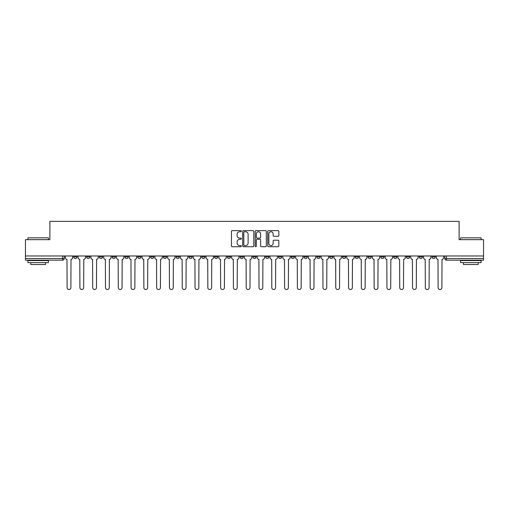 <?xml version="1.0" encoding="UTF-8"?>
<svg xmlns="http://www.w3.org/2000/svg" width="509" height="509" viewBox="0 0 509 509"><rect width="100%" height="100%" fill="white"/><g stroke="black" fill="none" stroke-linecap="round" stroke-linejoin="round"><path stroke-width="0.76" d="M241.381 231.188A0.566 0.566 0 0 0 240.814 230.622L232.263 230.622A0.808 0.808 0 0 0 231.455 231.43L231.455 245.917A0.808 0.808 0 0 0 232.263 246.725L240.814 246.725A0.566 0.566 0 0 0 241.381 246.159A0.566 0.566 0 0 0 240.814 245.593L239.707 245.593A2.577 2.577 0 0 1 237.13 243.022L237.13 241.813A2.577 2.577 0 0 1 239.707 239.236L240.814 239.236A0.566 0.566 0 0 0 241.381 238.67A0.566 0.566 0 0 0 240.814 238.11L239.707 238.11A2.577 2.577 0 0 1 237.13 235.533L237.13 234.325A2.577 2.577 0 0 1 239.707 231.748L240.814 231.748A0.566 0.566 0 0 0 241.381 231.188M419.174 255.976L419.174 256.88L422.451 256.88A1.642 1.642 0 0 1 420.816 258.521A1.642 1.642 0 0 1 419.174 256.88L419.174 255.976M406.379 255.976L406.379 256.88L409.662 256.88A1.642 1.642 0 0 1 408.021 258.521A1.642 1.642 0 0 1 406.379 256.88L406.379 255.976M329.622 255.976L329.622 256.88L332.899 256.88A1.642 1.642 0 0 1 331.257 258.521A1.642 1.642 0 0 1 329.622 256.88L329.622 255.976M316.827 255.976L316.827 256.88L320.104 256.88A1.642 1.642 0 0 1 318.469 258.521A1.642 1.642 0 0 1 316.827 256.88L316.827 255.976M304.032 255.976L304.032 256.88L307.315 256.88A1.642 1.642 0 0 1 305.674 258.521A1.642 1.642 0 0 1 304.032 256.88L304.032 255.976M278.448 255.976L278.448 256.88L281.725 256.88A1.642 1.642 0 0 1 280.084 258.521A1.642 1.642 0 0 1 278.448 256.88L278.448 255.976M252.858 256.88L252.858 255.976L252.858 256.88A1.642 1.642 0 0 0 254.5 258.521A1.642 1.642 0 0 1 252.858 256.88L256.142 256.88A1.642 1.642 0 0 1 254.5 258.521A1.642 1.642 0 0 0 256.142 256.88L256.142 255.976L256.142 256.88M240.063 256.88L240.063 255.976L240.063 256.88A1.642 1.642 0 0 0 241.705 258.521A1.642 1.642 0 0 1 240.063 256.88L243.347 256.88A1.642 1.642 0 0 1 241.705 258.521M227.275 256.88L227.275 255.976L227.275 256.88A1.642 1.642 0 0 0 228.916 258.521A1.642 1.642 0 0 1 227.275 256.88L230.552 256.88A1.642 1.642 0 0 1 228.916 258.521A1.642 1.642 0 0 0 230.552 256.88L230.552 255.976L230.552 256.88M214.48 255.976L214.48 256.88L217.763 256.88A1.642 1.642 0 0 1 216.121 258.521A1.642 1.642 0 0 1 214.48 256.88L214.48 255.976M201.685 255.976L201.685 256.88L204.968 256.88A1.642 1.642 0 0 1 203.326 258.521A1.642 1.642 0 0 1 201.685 256.88L201.685 255.976M188.896 255.976L188.896 256.88L192.173 256.88A1.642 1.642 0 0 1 190.531 258.521A1.642 1.642 0 0 1 188.896 256.88L188.896 255.976M176.101 256.88L176.101 255.976L176.101 256.88A1.642 1.642 0 0 0 177.743 258.521A1.642 1.642 0 0 1 176.101 256.88L179.378 256.88A1.642 1.642 0 0 1 177.743 258.521M150.511 256.88L150.511 255.976L150.511 256.88A1.642 1.642 0 0 0 152.153 258.521A1.642 1.642 0 0 1 150.511 256.88L153.794 256.88A1.642 1.642 0 0 1 152.153 258.521A1.642 1.642 0 0 0 153.794 256.88L153.794 255.976L153.794 256.88M137.723 256.88L137.723 255.976L137.723 256.88A1.642 1.642 0 0 0 139.358 258.521A1.642 1.642 0 0 1 137.723 256.88L140.999 256.88A1.642 1.642 0 0 1 139.358 258.521A1.642 1.642 0 0 0 140.999 256.88L140.999 255.976L140.999 256.88M124.928 256.88L124.928 255.976L124.928 256.88A1.642 1.642 0 0 0 126.569 258.521A1.642 1.642 0 0 1 124.928 256.88L128.204 256.88A1.642 1.642 0 0 1 126.569 258.521A1.642 1.642 0 0 0 128.204 256.88L128.204 255.976L128.204 256.88M112.133 256.88L112.133 255.976L112.133 256.88A1.642 1.642 0 0 0 113.774 258.521A1.642 1.642 0 0 1 112.133 256.88L115.416 256.88A1.642 1.642 0 0 1 113.774 258.521M99.338 256.88L99.338 255.976L99.338 256.88A1.642 1.642 0 0 0 100.979 258.521A1.642 1.642 0 0 1 99.338 256.88L102.621 256.88A1.642 1.642 0 0 1 100.979 258.521A1.642 1.642 0 0 0 102.621 256.88L102.621 255.976L102.621 256.88M86.549 256.88L86.549 255.976L86.549 256.88A1.642 1.642 0 0 0 88.184 258.521A1.642 1.642 0 0 1 86.549 256.88L89.826 256.88A1.642 1.642 0 0 1 88.184 258.521A1.642 1.642 0 0 0 89.826 256.88L89.826 255.976L89.826 256.88M278.022 236.297A0.808 0.808 0 0 0 278.83 235.495L278.83 231.43A0.808 0.808 0 0 0 278.022 230.622L268.529 230.622A0.808 0.808 0 0 0 267.721 231.43L267.721 245.917A0.808 0.808 0 0 0 268.529 246.725L278.022 246.725A0.808 0.808 0 0 0 278.83 245.917L278.83 241.005A0.808 0.808 0 0 0 278.022 240.203L273.963 240.203A0.808 0.808 0 0 0 273.155 241.005L273.155 243.442A2.151 2.151 0 0 1 271.004 245.593A2.151 2.151 0 0 1 268.847 243.442L268.847 233.905A2.151 2.151 0 0 1 271.004 231.748A2.151 2.151 0 0 1 273.155 233.905L273.155 235.495A0.808 0.808 0 0 0 273.963 236.297L278.022 236.297M25.45 255.976L25.45 239.656L49.888 239.656L49.888 221.37L459.112 221.37L459.112 239.656L483.55 239.656L483.55 255.976L25.45 255.976L25.45 258.521L64.242 258.521L64.242 255.976L64.242 258.521A1.642 1.642 0 0 1 62.601 260.156L25.45 260.156L25.45 258.521M253.794 231.43A0.808 0.808 0 0 0 252.992 230.622L243.493 230.622A0.808 0.808 0 0 0 242.685 231.43L242.685 245.917A0.808 0.808 0 0 0 243.493 246.725L252.992 246.725A0.808 0.808 0 0 0 253.794 245.917L253.794 231.43M256.008 230.622L265.507 230.622A0.808 0.808 0 0 1 266.315 231.43L266.315 245.917A0.808 0.808 0 0 1 265.507 246.725L261.441 246.725A0.808 0.808 0 0 1 260.64 245.917L260.64 240.038A0.808 0.808 0 0 0 259.832 239.236L257.134 239.236A0.808 0.808 0 0 0 256.332 240.038L256.332 246.159A0.566 0.566 0 0 1 255.766 246.725A0.566 0.566 0 0 1 255.206 246.159L255.206 231.43A0.808 0.808 0 0 1 256.008 230.622M444.758 255.976L444.758 258.521L483.55 258.521L483.55 260.156L446.399 260.156A1.642 1.642 0 0 1 444.758 258.521M483.55 255.976L483.55 258.521M435.246 255.976L435.246 256.88A1.642 1.642 0 0 1 433.604 258.521A1.642 1.642 0 0 1 431.969 256.88L435.246 256.88M431.969 255.976L431.969 256.88M422.451 255.976L422.451 256.88M409.662 255.976L409.662 256.88L409.662 255.976M396.867 255.976L396.867 256.88A1.642 1.642 0 0 1 395.226 258.521A1.642 1.642 0 0 1 393.584 256.88L396.867 256.88M393.584 255.976L393.584 256.88M384.072 255.976L384.072 256.88A1.642 1.642 0 0 1 382.431 258.521A1.642 1.642 0 0 1 380.796 256.88L384.072 256.88M380.796 255.976L380.796 256.88M371.277 255.976L371.277 256.88A1.642 1.642 0 0 1 369.642 258.521A1.642 1.642 0 0 1 368.001 256.88L371.277 256.88M368.001 255.976L368.001 256.88M358.489 255.976L358.489 256.88A1.642 1.642 0 0 1 356.847 258.521A1.642 1.642 0 0 1 355.206 256.88L358.489 256.88M355.206 255.976L355.206 256.88M345.694 255.976L345.694 256.88A1.642 1.642 0 0 1 344.052 258.521A1.642 1.642 0 0 1 342.411 256.88L345.694 256.88M342.411 255.976L342.411 256.88M332.899 255.976L332.899 256.88A1.642 1.642 0 0 1 331.257 258.521M320.104 255.976L320.104 256.88M307.315 256.88L307.315 255.976L307.315 256.88A1.642 1.642 0 0 1 305.674 258.521M294.52 255.976L294.52 256.88A1.642 1.642 0 0 1 292.879 258.521A1.642 1.642 0 0 1 291.237 256.88A1.642 1.642 0 0 0 292.879 258.521A1.642 1.642 0 0 0 294.52 256.88L291.237 256.88L291.237 255.976M281.725 256.88L281.725 255.976L281.725 256.88A1.642 1.642 0 0 1 280.084 258.521M268.937 255.976L268.937 256.88A1.642 1.642 0 0 1 267.295 258.521A1.642 1.642 0 0 1 265.653 256.88A1.642 1.642 0 0 0 267.295 258.521M265.653 255.976L265.653 256.88L268.937 256.88M243.347 255.976L243.347 256.88L243.347 255.976M217.763 256.88L217.763 255.976L217.763 256.88A1.642 1.642 0 0 1 216.121 258.521M204.968 256.88L204.968 255.976L204.968 256.88A1.642 1.642 0 0 1 203.326 258.521M192.173 256.88L192.173 255.976L192.173 256.88A1.642 1.642 0 0 1 190.531 258.521M179.378 255.976L179.378 256.88L179.378 255.976M166.589 256.88L166.589 255.976L166.589 256.88A1.642 1.642 0 0 1 164.948 258.521A1.642 1.642 0 0 1 163.306 256.88L166.589 256.88A1.642 1.642 0 0 1 164.948 258.521M163.306 255.976L163.306 256.88M115.416 255.976L115.416 256.88L115.416 255.976M77.031 255.976L77.031 256.88A1.642 1.642 0 0 1 75.396 258.521A1.642 1.642 0 0 1 73.754 256.88A1.642 1.642 0 0 0 75.396 258.521A1.642 1.642 0 0 0 77.031 256.88L77.031 255.976M73.754 255.976L73.754 256.88L77.031 256.88M62.601 255.976L62.601 260.156A1.642 1.642 0 0 0 64.242 258.521M244.377 231.748A0.566 0.566 0 0 0 243.811 232.314L243.811 245.033A0.566 0.566 0 0 0 244.377 245.593L245.542 245.593A2.577 2.577 0 0 0 248.118 243.022L248.118 234.325A2.577 2.577 0 0 0 245.542 231.748L244.377 231.748M260.64 233.943A2.151 2.151 0 0 0 258.483 231.792A2.151 2.151 0 0 0 256.332 233.943L256.332 237.302A0.808 0.808 0 0 0 257.134 238.11L259.832 238.11A0.808 0.808 0 0 0 260.64 237.302L260.64 233.943M65.349 257.7L65.349 255.976L65.349 257.7A1.642 1.642 48.4 0 0 66.984 259.336L67.112 287.63A1.883 1.883 48.4 0 0 68.995 289.519A1.883 1.883 48.4 0 0 70.885 287.63L71.005 259.336A1.642 1.642 48.4 0 0 72.647 257.7L72.647 255.976M66.984 259.336L67.112 287.63M70.885 287.63L71.005 259.336M78.138 257.7L78.138 255.976L78.138 257.7A1.642 1.642 48.4 0 0 79.779 259.336L79.907 287.63A1.883 1.883 48.4 0 0 81.79 289.519A1.883 1.883 48.4 0 0 83.673 287.63L83.8 259.336A1.642 1.642 48.4 0 0 85.442 257.7L85.442 255.976M90.933 257.7L90.933 255.976L90.933 257.7A1.642 1.642 48.4 0 0 92.574 259.336L92.695 287.63A1.883 1.883 48.4 0 0 94.585 289.519A1.883 1.883 48.4 0 0 96.468 287.63L96.595 259.336A1.642 1.642 48.4 0 0 98.231 257.7L98.231 255.976M79.779 259.336L79.907 287.63M83.673 287.63L83.8 259.336M92.574 259.336L92.695 287.63M96.468 287.63L96.595 259.336M27.912 237.849L48.412 237.849L27.912 237.849L27.912 239.656M48.412 262.619L27.912 262.619L27.912 260.57L48.412 260.57L48.412 262.619M45.543 262.619L45.543 264.508L30.782 264.508L30.782 262.619M460.588 237.849L481.088 237.849L460.588 237.849L460.588 239.656M481.088 262.619L460.588 262.619L460.588 260.57L481.088 260.57L481.088 262.619M478.218 262.619L478.218 264.508L463.457 264.508L463.457 262.619M103.728 257.7L103.728 255.976L103.728 257.7A1.642 1.642 48.4 0 0 105.369 259.336L105.49 287.63A1.883 1.883 48.4 0 0 107.374 289.519A1.883 1.883 48.4 0 0 109.263 287.63L109.384 259.336A1.642 1.642 48.4 0 0 111.026 257.7L111.026 255.976M116.523 257.7L116.523 255.976L116.523 257.7A1.642 1.642 48.4 0 0 118.158 259.336L118.285 287.63A1.883 1.883 48.4 0 0 120.169 289.519A1.883 1.883 48.4 0 0 122.058 287.63L122.179 259.336A1.642 1.642 48.4 0 0 123.821 257.7L123.821 255.976M129.311 257.7L129.311 255.976L129.311 257.7A1.642 1.642 48.4 0 0 130.953 259.336L131.08 287.63A1.883 1.883 48.4 0 0 132.964 289.519A1.883 1.883 48.4 0 0 134.847 287.63L134.974 259.336A1.642 1.642 48.4 0 0 136.616 257.7L136.616 255.976M105.369 259.336L105.49 287.63M109.263 287.63L109.384 259.336M118.158 259.336L118.285 287.63M122.058 287.63L122.179 259.336M130.953 259.336L131.08 287.63M134.847 287.63L134.974 259.336M142.106 257.7L142.106 255.976L142.106 257.7A1.642 1.642 48.4 0 0 143.748 259.336L143.869 287.63A1.883 1.883 48.4 0 0 145.759 289.519A1.883 1.883 48.4 0 0 147.642 287.63L147.763 259.336A1.642 1.642 48.4 0 0 149.404 257.7L149.404 255.976M154.901 257.7L154.901 255.976L154.901 257.7A1.642 1.642 48.4 0 0 156.543 259.336L156.664 287.63A1.883 1.883 48.4 0 0 158.547 289.519A1.883 1.883 48.4 0 0 160.437 287.63L160.558 259.336A1.642 1.642 48.4 0 0 162.199 257.7L162.199 255.976M167.696 257.7L167.696 255.976L167.696 257.7A1.642 1.642 48.4 0 0 169.332 259.336L169.459 287.63A1.883 1.883 48.4 0 0 171.342 289.519A1.883 1.883 48.4 0 0 173.232 287.63L173.353 259.336A1.642 1.642 48.4 0 0 174.994 257.7L174.994 255.976M180.485 257.7L180.485 255.976L180.485 257.7A1.642 1.642 48.4 0 0 182.127 259.336L182.247 287.63A1.883 1.883 48.4 0 0 184.137 289.519A1.883 1.883 48.4 0 0 186.02 287.63L186.148 259.336A1.642 1.642 48.4 0 0 187.789 257.7L187.789 255.976M193.28 257.7L193.28 255.976L193.28 257.7A1.642 1.642 48.4 0 0 194.922 259.336L195.042 287.63A1.883 1.883 48.4 0 0 196.932 289.519A1.883 1.883 48.4 0 0 198.815 287.63L198.936 259.336A1.642 1.642 48.4 0 0 200.578 257.7L200.578 255.976M206.075 257.7L206.075 255.976L206.075 257.7A1.642 1.642 48.4 0 0 207.717 259.336L207.837 287.63A1.883 1.883 48.4 0 0 209.721 289.519A1.883 1.883 48.4 0 0 211.61 287.63L211.731 259.336A1.642 1.642 48.4 0 0 213.373 257.7L213.373 255.976M218.87 257.7L218.87 255.976L218.87 257.7A1.642 1.642 48.4 0 0 220.505 259.336L220.632 287.63A1.883 1.883 48.4 0 0 222.516 289.519A1.883 1.883 48.4 0 0 224.405 287.63L224.526 259.336A1.642 1.642 48.4 0 0 226.168 257.7L226.168 255.976M231.659 257.7L231.659 255.976L231.659 257.7A1.642 1.642 48.4 0 0 233.3 259.336L233.421 287.63A1.883 1.883 48.4 0 0 235.311 289.519A1.883 1.883 48.4 0 0 237.194 287.63L237.321 259.336A1.642 1.642 48.4 0 0 238.956 257.7L238.956 255.976M244.454 257.7L244.454 255.976L244.454 257.7A1.642 1.642 48.4 0 0 246.095 259.336L246.216 287.63A1.883 1.883 48.4 0 0 248.106 289.519A1.883 1.883 48.4 0 0 249.989 287.63L250.11 259.336A1.642 1.642 48.4 0 0 251.751 257.7L251.751 255.976M257.249 257.7L257.249 255.976L257.249 257.7A1.642 1.642 48.4 0 0 258.89 259.336L259.011 287.63A1.883 1.883 48.4 0 0 260.894 289.519A1.883 1.883 48.4 0 0 262.784 287.63L262.905 259.336A1.642 1.642 48.4 0 0 264.546 257.7L264.546 255.976M270.044 257.7L270.044 255.976L270.044 257.7A1.642 1.642 48.4 0 0 271.679 259.336L271.806 287.63A1.883 1.883 48.4 0 0 273.689 289.519A1.883 1.883 48.4 0 0 275.579 287.63L275.7 259.336A1.642 1.642 48.4 0 0 277.341 257.7L277.341 255.976M282.832 257.7L282.832 255.976L282.832 257.7A1.642 1.642 48.4 0 0 284.474 259.336L284.595 287.63A1.883 1.883 48.4 0 0 286.484 289.519A1.883 1.883 48.4 0 0 288.368 287.63L288.495 259.336A1.642 1.642 48.4 0 0 290.13 257.7L290.13 255.976M295.627 257.7L295.627 255.976L295.627 257.7A1.642 1.642 48.4 0 0 297.269 259.336L297.39 287.63A1.883 1.883 48.4 0 0 299.279 289.519A1.883 1.883 48.4 0 0 301.163 287.63L301.283 259.336A1.642 1.642 48.4 0 0 302.925 257.7L302.925 255.976M308.422 257.7L308.422 255.976L308.422 257.7A1.642 1.642 48.4 0 0 310.064 259.336L310.185 287.63A1.883 1.883 48.4 0 0 312.068 289.519A1.883 1.883 48.4 0 0 313.958 287.63L314.078 259.336A1.642 1.642 48.4 0 0 315.72 257.7L315.72 255.976M321.211 257.7L321.211 255.976L321.211 257.7A1.642 1.642 48.4 0 0 322.852 259.336L322.98 287.63A1.883 1.883 48.4 0 0 324.863 289.519A1.883 1.883 48.4 0 0 326.753 287.63L326.873 259.336A1.642 1.642 48.4 0 0 328.515 257.7L328.515 255.976M334.006 257.7L334.006 255.976L334.006 257.7A1.642 1.642 48.4 0 0 335.647 259.336L335.768 287.63A1.883 1.883 48.4 0 0 337.658 289.519A1.883 1.883 48.4 0 0 339.541 287.63L339.668 259.336A1.642 1.642 48.4 0 0 341.304 257.7L341.304 255.976M147.642 287.63L147.763 259.336M143.748 259.336L143.869 287.63M160.437 287.63L160.558 259.336M156.543 259.336L156.664 287.63M173.232 287.63L173.353 259.336M169.332 259.336L169.459 287.63M186.02 287.63L186.148 259.336M182.127 259.336L182.247 287.63M198.815 287.63L198.936 259.336M194.922 259.336L195.042 287.63M211.61 287.63L211.731 259.336M207.717 259.336L207.837 287.63M224.405 287.63L224.526 259.336M220.505 259.336L220.632 287.63M237.194 287.63L237.321 259.336M233.3 259.336L233.421 287.63M249.989 287.63L250.11 259.336M246.095 259.336L246.216 287.63M262.784 287.63L262.905 259.336M258.89 259.336L259.011 287.63M275.579 287.63L275.7 259.336M271.679 259.336L271.806 287.63M288.368 287.63L288.495 259.336M284.474 259.336L284.595 287.63M301.163 287.63L301.283 259.336M297.269 259.336L297.39 287.63M313.958 287.63L314.078 259.336M310.064 259.336L310.185 287.63M326.753 287.63L326.873 259.336M322.852 259.336L322.98 287.63M339.541 287.63L339.668 259.336M335.647 259.336L335.768 287.63M346.801 257.7L346.801 255.976L346.801 257.7A1.642 1.642 48.4 0 0 348.442 259.336L348.563 287.63A1.883 1.883 48.4 0 0 350.453 289.519A1.883 1.883 48.4 0 0 352.336 287.63L352.457 259.336A1.642 1.642 48.4 0 0 354.099 257.7L354.099 255.976M359.596 257.7L359.596 255.976L359.596 257.7A1.642 1.642 48.4 0 0 361.237 259.336L361.358 287.63A1.883 1.883 48.4 0 0 363.241 289.519A1.883 1.883 48.4 0 0 365.131 287.63L365.252 259.336A1.642 1.642 48.4 0 0 366.894 257.7L366.894 255.976M372.384 257.7L372.384 255.976L372.384 257.7A1.642 1.642 48.4 0 0 374.026 259.336L374.153 287.63A1.883 1.883 48.4 0 0 376.036 289.519A1.883 1.883 48.4 0 0 377.92 287.63L378.047 259.336A1.642 1.642 48.4 0 0 379.689 257.7L379.689 255.976M385.179 257.7L385.179 255.976L385.179 257.7A1.642 1.642 48.4 0 0 386.821 259.336L386.942 287.63A1.883 1.883 48.4 0 0 388.831 289.519A1.883 1.883 48.4 0 0 390.715 287.63L390.842 259.336A1.642 1.642 48.4 0 0 392.477 257.7L392.477 255.976M348.442 259.336L348.563 287.63M352.336 287.63L352.457 259.336M361.237 259.336L361.358 287.63M365.131 287.63L365.252 259.336M374.026 259.336L374.153 287.63M377.92 287.63L378.047 259.336M386.821 259.336L386.942 287.63M390.715 287.63L390.842 259.336M397.974 257.7L397.974 255.976L397.974 257.7A1.642 1.642 48.4 0 0 399.616 259.336L399.737 287.63A1.883 1.883 48.4 0 0 401.626 289.519A1.883 1.883 48.4 0 0 403.51 287.63L403.631 259.336A1.642 1.642 48.4 0 0 405.272 257.7L405.272 255.976M399.616 259.336L399.737 287.63M403.51 287.63L403.631 259.336M410.769 257.7L410.769 255.976L410.769 257.7A1.642 1.642 48.4 0 0 412.405 259.336L412.532 287.63A1.883 1.883 48.4 0 0 414.415 289.519A1.883 1.883 48.4 0 0 416.305 287.63L416.426 259.336A1.642 1.642 48.4 0 0 418.067 257.7L418.067 255.976M412.405 259.336L412.532 287.63M416.305 287.63L416.426 259.336M423.558 257.7L423.558 255.976L423.558 257.7A1.642 1.642 48.4 0 0 425.2 259.336L425.327 287.63A1.883 1.883 48.4 0 0 427.21 289.519A1.883 1.883 48.4 0 0 429.093 287.63L429.221 259.336A1.642 1.642 48.4 0 0 430.862 257.7L430.862 255.976M425.2 259.336L425.327 287.63M429.093 287.63L429.221 259.336M436.353 257.7L436.353 255.976L436.353 257.7A1.642 1.642 48.4 0 0 437.994 259.336L438.115 287.63A1.883 1.883 48.4 0 0 440.005 289.519A1.883 1.883 48.4 0 0 441.888 287.63L442.016 259.336A1.642 1.642 48.4 0 0 443.651 257.7L443.651 255.976M437.994 259.336L438.115 287.63M441.888 287.63L442.016 259.336M446.399 255.976L446.399 260.156M48.412 239.656L48.412 237.849M43.736 260.57L43.736 260.156M32.582 260.57L32.582 260.156M481.088 239.656L481.088 237.849M476.418 260.57L476.418 260.156M465.264 260.57L465.264 260.156"/></g></svg>
